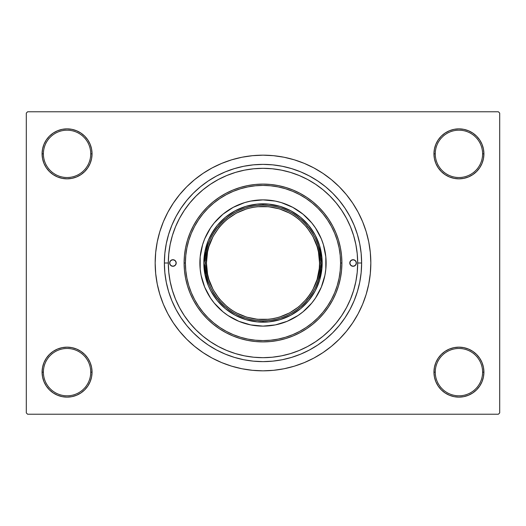 <?xml version="1.0" encoding="UTF-8"?>
<svg xmlns="http://www.w3.org/2000/svg" width="526" height="526" viewBox="0 0 526 526"><rect width="100%" height="100%" fill="white"/><g stroke="black" fill="none" stroke-linecap="round" stroke-linejoin="round"><path stroke-width="0.79" d="M445.055 351.368L441.268 354.478L438.158 358.265L435.85 362.585L434.43 367.273L433.95 372.145L435.265 372.145A23.67 23.67 0 0 0 458.935 395.815A23.67 23.67 0 0 0 482.605 372.145A23.67 23.67 0 0 0 458.935 348.475A23.67 23.67 0 0 0 435.265 372.145L433.95 372.145A24.985 24.985 0 0 1 458.935 347.16A24.985 24.985 0 0 1 483.92 372.145L482.605 372.145A23.67 23.67 0 0 1 458.935 395.815A23.67 23.67 0 0 1 435.265 372.145A23.67 23.67 0 0 1 458.935 348.475A23.67 23.67 0 0 1 482.605 372.145L483.92 372.145L483.44 367.273L482.02 362.585L479.712 358.265L476.602 354.478L472.815 351.368L468.495 349.06L463.807 347.64L458.935 347.16L454.063 347.64L449.375 349.06L445.055 351.368L441.268 354.478L438.158 358.265L435.85 362.585L434.43 367.273L433.95 372.145L434.43 377.017L435.85 381.705L438.158 386.025L441.268 389.812L445.055 392.922L449.375 395.23L454.063 396.65L458.935 397.13L463.807 396.65L468.495 395.23L472.815 392.922L476.602 389.812L479.712 386.025L482.02 381.705L483.44 377.017L483.92 372.145A24.985 24.985 0 0 1 458.935 397.13A24.985 24.985 0 0 1 433.95 372.145L434.43 377.017L435.85 381.705L438.158 386.025L441.268 389.812M84.732 389.812L87.842 386.025L90.15 381.705L91.57 377.017L92.05 372.145A24.985 24.985 0 0 1 67.065 397.13A24.985 24.985 0 0 1 42.08 372.145L43.395 372.145A23.67 23.67 0 0 0 67.065 395.815A23.67 23.67 0 0 0 90.735 372.145A23.67 23.67 0 0 0 67.065 348.475A23.67 23.67 0 0 0 43.395 372.145L42.08 372.145A24.985 24.985 0 0 1 67.065 347.16A24.985 24.985 0 0 1 92.05 372.145L90.735 372.145A23.67 23.67 0 0 1 67.065 395.815A23.67 23.67 0 0 1 43.395 372.145A23.67 23.67 0 0 1 67.065 348.475A23.67 23.67 0 0 1 90.735 372.145L92.05 372.145L91.57 367.273L90.15 362.585L87.842 358.265L84.732 354.478L80.945 351.368L76.625 349.06L71.937 347.64L67.065 347.16L62.193 347.64L57.505 349.06L53.185 351.368L49.398 354.478L46.288 358.265L43.98 362.585L42.56 367.273L42.08 372.145L42.56 377.017L43.98 381.705L46.288 386.025L49.398 389.812L53.185 392.922L57.505 395.23L62.193 396.65L67.065 397.13L71.937 396.65L76.625 395.23L80.945 392.922L84.732 389.812L87.842 386.025L90.15 381.705L91.57 377.017L92.05 372.145L91.57 367.273L90.15 362.585L87.842 358.265L84.732 354.478L80.945 351.368M80.945 174.632L84.732 171.522L87.842 167.735L90.15 163.415L91.57 158.727L92.05 153.855A24.985 24.985 0 0 1 67.065 178.84A24.985 24.985 0 0 1 42.08 153.855L43.395 153.855A23.67 23.67 0 0 0 67.065 177.525A23.67 23.67 0 0 0 90.735 153.855A23.67 23.67 0 0 0 67.065 130.185A23.67 23.67 0 0 0 43.395 153.855L42.08 153.855A24.985 24.985 0 0 1 67.065 128.87A24.985 24.985 0 0 1 92.05 153.855L90.735 153.855A23.67 23.67 0 0 1 67.065 177.525A23.67 23.67 0 0 1 43.395 153.855A23.67 23.67 0 0 1 67.065 130.185A23.67 23.67 0 0 1 90.735 153.855L92.05 153.855L91.57 148.983L90.15 144.295L87.842 139.975L84.732 136.188L80.945 133.078L76.625 130.77L71.937 129.35L67.065 128.87L62.193 129.35L57.505 130.77L53.185 133.078L49.398 136.188L46.288 139.975L43.98 144.295L42.56 148.983L42.08 153.855L42.56 158.727L43.98 163.415L46.288 167.735L49.398 171.522L53.185 174.632L57.505 176.94L62.193 178.36L67.065 178.84L71.937 178.36L76.625 176.94L80.945 174.632L84.732 171.522L87.842 167.735L90.15 163.415L91.57 158.727L92.05 153.855L91.57 148.983L90.15 144.295L87.842 139.975L84.732 136.188M441.268 136.188L438.158 139.975L435.85 144.295L434.43 148.983L433.95 153.855L435.265 153.855A23.67 23.67 0 0 0 458.935 177.525A23.67 23.67 0 0 0 482.605 153.855A23.67 23.67 0 0 0 458.935 130.185A23.67 23.67 0 0 0 435.265 153.855L433.95 153.855A24.985 24.985 0 0 1 458.935 128.87A24.985 24.985 0 0 1 483.92 153.855L482.605 153.855A23.67 23.67 0 0 1 458.935 177.525A23.67 23.67 0 0 1 435.265 153.855A23.67 23.67 0 0 1 458.935 130.185A23.67 23.67 0 0 1 482.605 153.855L483.92 153.855L483.44 148.983L482.02 144.295L479.712 139.975L476.602 136.188L472.815 133.078L468.495 130.77L463.807 129.35L458.935 128.87L454.063 129.35L449.375 130.77L445.055 133.078L441.268 136.188L438.158 139.975L435.85 144.295L434.43 148.983L433.95 153.855L434.43 158.727L435.85 163.415L438.158 167.735L441.268 171.522L445.055 174.632L449.375 176.94L454.063 178.36L458.935 178.84L463.807 178.36L468.495 176.94L472.815 174.632L476.602 171.522L479.712 167.735L482.02 163.415L483.44 158.727L483.92 153.855A24.985 24.985 0 0 1 458.935 178.84A24.985 24.985 0 0 1 433.95 153.855L434.43 158.727L435.85 163.415L438.158 167.735L441.268 171.522L445.055 174.632M361.625 263L357.68 263L361.625 263L361.152 272.665L359.731 282.238L357.378 291.628L354.116 300.74L349.981 309.492L345.003 317.796L339.237 325.568L332.741 332.741L325.568 339.237L317.796 345.003L309.492 349.981L300.74 354.116L291.628 357.378L282.238 359.731L272.665 361.152L263 361.625L253.335 361.152L243.762 359.731L234.372 357.378L225.26 354.116L216.508 349.981L208.204 345.003L200.432 339.237L193.259 332.741L186.763 325.568L180.997 317.796L176.019 309.492L171.884 300.74L168.622 291.628L166.269 282.238L164.848 272.665L164.375 263A98.625 98.625 0 0 1 263 164.375A98.625 98.625 0 0 1 361.625 263A98.625 98.625 0 0 1 263 361.625A98.625 98.625 0 0 1 164.375 263L164.848 253.335L166.269 243.762L168.622 234.372L171.884 225.26L176.019 216.508L180.997 208.204L186.763 200.432L193.259 193.259L200.432 186.763L208.204 180.997L216.508 176.019L225.26 171.884L234.372 168.622L243.762 166.269L253.335 164.848L263 164.375L272.665 164.848L282.238 166.269L291.628 168.622L300.74 171.884L309.492 176.019L317.796 180.997L325.568 186.763L332.741 193.259L339.237 200.432L345.003 208.204L349.981 216.508L354.116 225.26L357.378 234.372L359.731 243.762L361.152 253.335L361.625 263M168.32 263L164.375 263L168.32 263A94.68 94.68 0 0 1 263 168.32A94.68 94.68 0 0 1 357.68 263A94.68 94.68 0 0 1 263 357.68A94.68 94.68 0 0 1 168.32 263L168.774 272.277L170.141 281.469L172.396 290.483L175.526 299.235L179.498 307.631L184.278 315.6L189.814 323.063L196.053 329.947L202.937 336.186L210.4 341.722L218.369 346.502L226.765 350.474L235.516 353.603L244.531 355.859L253.723 357.226L263 357.68L272.277 357.226L281.469 355.859L290.483 353.603L299.235 350.474L307.631 346.502L315.6 341.722L323.063 336.186L329.947 329.947L336.186 323.063L341.722 315.6L346.502 307.631L350.474 299.235L353.603 290.483L355.859 281.469L357.226 272.277L357.68 263L357.226 253.723L355.859 244.531L353.603 235.516L350.474 226.765L346.502 218.369L341.722 210.4L336.186 202.937L329.947 196.053L323.063 189.814L315.6 184.278L307.631 179.498L299.235 175.526L290.483 172.396L281.469 170.141L272.277 168.774L263 168.32L253.723 168.774L244.531 170.141L235.516 172.396L226.765 175.526L218.369 179.498L210.4 184.278L202.937 189.814L196.053 196.053L189.814 202.937L184.278 210.4L179.498 218.369L175.526 226.765L172.396 235.516L170.141 244.531L168.774 253.723L168.32 262.98M370.83 263A107.83 107.83 0 0 1 263 370.83A107.83 107.83 0 0 1 155.17 263A107.83 107.83 0 0 1 263 155.17A107.83 107.83 0 0 1 370.83 263L370.311 252.434L368.759 241.967L366.188 231.696L362.624 221.735L358.101 212.169L352.657 203.095L346.351 194.594L339.25 186.75L331.406 179.649L322.905 173.343L313.831 167.899L304.265 163.376L294.304 159.812L284.033 157.241L273.566 155.689L263 155.17L252.434 155.689L241.967 157.241L231.696 159.812L221.735 163.376L212.169 167.899L203.095 173.343L194.594 179.649L186.75 186.75L179.649 194.594L173.343 203.095L167.899 212.169L163.376 221.735L159.812 231.696L157.241 241.967L155.689 252.434L155.17 263L155.689 273.566L157.241 284.033L159.812 294.304L163.376 304.265L167.899 313.831L173.343 322.905L179.649 331.406L186.75 339.25L194.594 346.351L203.095 352.657L212.169 358.101L221.735 362.624L231.696 366.188L241.967 368.759L252.434 370.311L263 370.83L273.566 370.311L284.033 368.759L294.304 366.188L304.265 362.624L313.831 358.101L322.905 352.657L331.406 346.351L339.25 339.25L346.351 331.406L352.657 322.905L358.101 313.831L362.624 304.265L366.188 294.304L368.759 284.033L370.311 273.566L370.83 263M498.385 414.225L27.615 414.225L26.3 412.91L26.3 113.09L27.615 111.775L498.385 111.775L27.615 111.775L26.3 113.09L26.3 412.91L27.615 414.225L498.385 414.225L499.7 412.91L499.7 113.09L499.7 412.91L498.385 414.225M350.881 227.778L349.54 224.589M347.226 219.75L345.516 216.574M315.87 184.455L313.838 183.127M308.361 179.892L305.448 178.367M283.567 170.582L280.075 169.872M220.092 178.603L216.903 180.3M212.313 183.028L209.394 184.961M204.864 188.275L202.372 190.28M173.034 233.498L171.982 236.924M169.74 246.668L168.675 254.801M168.728 271.778L169.037 274.638M171.982 289.076L173.034 292.502M202.372 335.719L204.864 337.731M209.394 341.039L212.333 342.978M271.337 357.312L274.697 356.957M280.075 356.128L283.58 355.418M305.448 347.633L308.361 346.108M345.516 309.426L347.226 306.25M498.385 111.775L499.7 113.09L498.385 111.775M233.393 366.688L241.053 368.575M285.763 368.397L294.304 366.188M292.607 159.312L284.947 157.425M240.237 157.603L231.696 159.812M463.807 129.35L458.935 128.87L454.063 129.35M449.375 176.94L454.063 178.36L458.935 178.84L463.807 178.36L468.495 176.94M71.937 129.35L67.065 128.87L62.193 129.35M49.398 171.522L53.185 174.632M57.505 176.94L62.193 178.36L67.065 178.84L71.937 178.36L76.625 176.94M76.625 349.06L71.937 347.64L67.065 347.16L62.193 347.64L57.505 349.06M62.193 396.65L67.065 397.13L71.937 396.65M476.602 354.478L472.815 351.368M468.495 349.06L463.807 347.64L458.935 347.16L454.063 347.64L449.375 349.06M454.063 396.65L458.935 397.13L463.807 396.65M353.636 290.385L353.367 291.246M176.21 263A3.287 3.287 0 0 1 172.922 266.287A3.287 3.287 0 0 1 169.635 263L170.595 260.672L172.922 259.712L175.25 260.672L176.21 263L175.25 265.328L172.922 266.287L170.595 265.328L169.635 263A3.287 3.287 0 0 1 172.922 259.712A3.287 3.287 0 0 1 176.21 263L176.144 263.644M356.365 263A3.287 3.287 0 0 1 353.077 266.287A3.287 3.287 0 0 1 349.79 263L350.75 260.672L353.077 259.712L355.405 260.672L356.365 263L355.405 265.328L353.077 266.287L350.75 265.328L349.79 263A3.287 3.287 0 0 1 353.077 259.712A3.287 3.287 0 0 1 356.365 263M321.32 287.143A63.12 63.12 0 0 0 326.12 263A63.12 63.12 0 0 1 263 326.12A63.12 63.12 0 0 1 199.88 263A63.12 63.12 0 0 0 204.68 287.143M210.525 298.078A63.12 63.12 0 0 0 227.922 315.475L222.958 311.793L214.207 303.042L210.518 298.064L204.686 287.157A63.12 63.12 0 0 0 210.512 298.058M227.942 315.488A63.12 63.12 0 0 0 238.837 321.314L227.936 315.482M238.857 321.32A63.12 63.12 0 0 0 287.143 321.32M298.078 315.475A63.12 63.12 0 0 0 315.475 298.078L311.793 303.042L303.042 311.793L298.064 315.482L287.157 321.314A63.12 63.12 0 0 0 298.058 315.488M315.488 298.058A63.12 63.12 0 0 0 321.314 287.163L315.482 298.064M184.1 263L185.415 263A77.585 77.585 0 0 1 263 185.415A77.585 77.585 0 0 1 340.585 263L341.9 263A78.9 78.9 0 0 0 263 184.1A78.9 78.9 0 0 0 184.1 263A78.9 78.9 0 0 1 263 184.1A78.9 78.9 0 0 1 341.9 263L341.519 270.732L340.381 278.392L338.501 285.901L335.897 293.192L332.583 300.195L328.605 306.836L323.99 313.055L318.789 318.789L313.055 323.99L306.836 328.605L300.195 332.583L293.192 335.897L285.901 338.501L278.392 340.381L270.732 341.519L263 341.9L255.268 341.519L247.608 340.381L240.099 338.501L232.808 335.897L225.805 332.583L219.164 328.605L212.945 323.99L207.211 318.789L202.01 313.055L197.395 306.836L193.417 300.195L190.103 293.192L187.499 285.901L185.619 278.392L184.481 270.732L184.1 263L184.481 255.268L185.619 247.608L187.499 240.099L190.103 232.808L193.417 225.805L197.395 219.164L202.01 212.945L207.211 207.211L212.945 202.01L219.164 197.395L225.805 193.417L232.808 190.103L240.099 187.499L247.608 185.619L255.268 184.481L263 184.1L270.732 184.481L278.392 185.619L285.901 187.499L293.192 190.103L300.195 193.417L306.836 197.395L313.055 202.01L318.789 207.211L323.99 212.945L328.605 219.164L332.583 225.805L335.897 232.808L338.501 240.099L340.381 247.608L341.519 255.268L341.9 263A78.9 78.9 0 0 1 263 341.9A78.9 78.9 0 0 1 184.1 263A78.9 78.9 0 0 0 263 341.9A78.9 78.9 0 0 0 341.9 263L340.585 263L340.21 255.393L339.092 247.864L337.245 240.481L334.681 233.307L331.426 226.43L327.507 219.894L322.977 213.78L317.862 208.138L312.22 203.023L306.106 198.493L299.57 194.574L292.693 191.319L285.519 188.755L278.136 186.908L270.607 185.79L263 185.415L255.393 185.79L247.864 186.908L240.481 188.755L233.307 191.319L226.43 194.574L219.894 198.493L213.78 203.023L208.138 208.138L203.023 213.78L198.493 219.894L194.574 226.43L191.319 233.307L188.755 240.481L186.908 247.864L185.79 255.393L185.415 263L185.79 270.607L186.908 278.136L188.755 285.519L191.319 292.693L194.574 299.57L198.493 306.106L203.023 312.22L208.138 317.862L213.78 322.977L219.894 327.507L226.43 331.426L233.307 334.681L240.481 337.245L247.864 339.092L255.393 340.21L263 340.585L270.607 340.21L278.136 339.092L285.519 337.245L292.693 334.681L299.57 331.426L306.106 327.507L312.22 322.977L317.862 317.862L322.977 312.22L327.507 306.106L331.426 299.57L334.681 292.693L337.245 285.519L339.092 278.136L340.21 270.607L340.585 263A77.585 77.585 0 0 1 263 340.585A77.585 77.585 0 0 1 185.415 263L184.1 263M353.603 235.516L353.472 235.083M353.373 234.767L353.084 233.853M352.801 232.992L352.118 231.019M351.861 230.329L350.474 226.765M235.516 172.396L226.765 175.526M172.396 290.483L175.526 299.235M290.483 353.603L299.235 350.474M210.814 235.102L217.258 225.457L225.457 217.258L235.102 210.814L245.82 206.376L257.201 204.108L268.799 204.108L280.18 206.376L290.898 210.814L300.543 217.258L308.742 225.457L315.186 235.102L319.624 245.82L321.892 257.201L321.892 268.799L319.624 280.18L315.186 290.898L308.742 300.543L300.543 308.742L290.898 315.186L280.18 319.624L268.799 321.892L257.201 321.892L245.82 319.624L235.102 315.186L225.457 308.742L217.258 300.543L210.814 290.898L208.329 285.644L204.962 274.546L203.825 263L204.962 251.454L208.329 240.356L213.799 230.125M204.686 287.157L201.09 275.315L200.182 269.187L200.182 256.813L202.595 244.675L204.686 238.843L210.518 227.936L214.207 222.958L222.958 214.207L233.248 207.336L244.675 202.595L250.685 201.09L263 199.88L275.315 201.09L281.325 202.595L292.752 207.336L303.042 214.207L311.793 222.958L315.482 227.936L321.314 238.843L323.405 244.675L325.818 256.813L325.818 269.187L324.91 275.315L321.314 287.157M287.157 321.314L275.315 324.91L263 326.12L250.685 324.91L238.843 321.314M315.186 290.898L312.201 295.875M295.875 312.201L290.898 315.186M235.102 315.186L230.125 312.201M213.799 295.875L210.814 290.898M230.125 213.799L235.102 210.814M290.898 210.814L295.875 213.799M312.201 230.125L315.186 235.102M204.68 238.857A63.12 63.12 0 0 0 199.88 263A63.12 63.12 0 0 1 263 199.88A63.12 63.12 0 0 1 326.12 263A63.12 63.12 0 0 0 321.32 238.857M321.314 238.837A63.12 63.12 0 0 0 315.488 227.942M315.475 227.922A63.12 63.12 0 0 0 298.078 210.525M298.058 210.512A63.12 63.12 0 0 0 287.163 204.686M287.143 204.68A63.12 63.12 0 0 0 238.857 204.68M238.837 204.686A63.12 63.12 0 0 0 227.942 210.512M227.922 210.525A63.12 63.12 0 0 0 210.525 227.922M210.512 227.942A63.12 63.12 0 0 0 204.686 238.837M350.342 264.828L350.75 265.328M354.905 265.735L355.405 265.328M356.299 262.356L356.115 261.744M353.722 259.778L353.077 259.712M351.25 260.265L350.75 260.672M349.856 262.356L349.79 263M169.701 263.644L169.885 264.256M172.278 266.222L172.922 266.287M174.75 265.735L175.25 265.328M175.658 261.172L175.25 260.672M171.095 260.265L170.595 260.672M287.104 210.4L281.325 208.118L275.335 206.468L269.207 205.475L263 205.14L263 203.825A59.175 59.175 0 0 0 203.825 263A59.175 59.175 0 0 0 263 322.175L263 320.86L269.207 320.525L275.335 319.532L281.325 317.882L287.104 315.6M238.896 315.6L244.675 317.882L250.665 319.532L256.793 320.525L263 320.86L263 322.175A59.175 59.175 0 0 1 203.825 263A59.175 59.175 0 0 1 263 203.825A59.175 59.175 0 0 1 322.175 263A59.175 59.175 0 0 1 263 322.175A59.175 59.175 0 0 0 322.175 263A59.175 59.175 0 0 0 263 203.825L263 205.14L256.793 205.475L250.665 206.468L244.675 208.118L238.896 210.4M315.6 287.104L317.882 281.325L319.532 275.335L320.525 269.207L320.86 263L320.525 256.793L319.532 250.665L317.882 244.675L315.6 238.896M210.4 238.896L208.118 244.675L206.468 250.665L205.475 256.793L205.14 263L205.475 269.207L206.468 275.335L208.118 281.325L210.4 287.104M231.585 310.018L236.345 312.871L246.589 317.112L257.457 319.275L268.543 319.275L274.033 318.46L279.411 317.112L289.655 312.871L298.873 306.711L306.711 298.873L310.018 294.415L312.871 289.655L317.112 279.411L319.275 268.543L319.545 263L320.86 263C323.188 246.076 305.823 205.929 263 205.14C220.177 205.929 202.812 246.076 205.14 263C202.812 279.924 220.177 320.071 263 320.86C305.823 320.071 323.188 279.924 320.86 263L319.545 263C321.82 279.543 304.85 318.776 263 319.545C221.15 318.776 204.18 279.543 206.455 263L205.14 263A57.86 57.86 0 0 1 263 205.14A57.86 57.86 0 0 1 320.86 263A57.86 57.86 0 0 1 263 320.86A57.86 57.86 0 0 1 205.14 263L206.455 263L207.54 274.033L208.888 279.411L213.129 289.655L219.289 298.873L227.127 306.711L231.618 310.038M294.415 215.982L289.655 213.129L279.411 208.888L268.543 206.725L257.457 206.725L251.967 207.54L246.589 208.888L236.345 213.129L227.127 219.289L223.017 223.017L219.289 227.127L213.129 236.345L208.888 246.589L207.54 251.967L206.455 263C204.18 246.457 221.15 207.224 263 206.455C304.85 207.224 321.82 246.457 319.545 263L318.46 251.967L317.112 246.589L312.871 236.345L306.711 227.127L298.873 219.289L294.382 215.962"/></g></svg>
